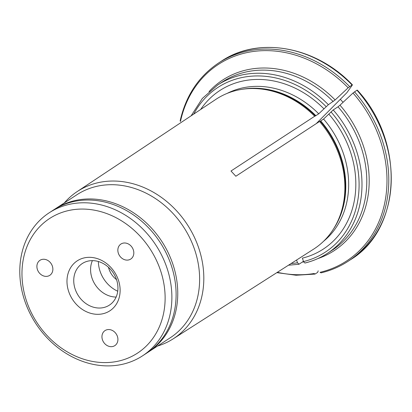 <?xml version="1.0" encoding="UTF-8"?>
<svg xmlns="http://www.w3.org/2000/svg" width="412" height="412" viewBox="0 0 412 412"><rect width="100%" height="100%" fill="white"/><g stroke="black" fill="none" stroke-linecap="round" stroke-linejoin="round"><path stroke-width="0.62" d="M88.523 261.002A24.818 20.842 56.9 0 1 115.247 276.447A24.818 20.842 56.9 0 1 109.386 305.127A24.818 20.842 56.9 0 1 103.144 307.666A24.818 20.842 56.9 0 1 76.426 292.221A24.818 20.842 56.9 0 1 82.282 263.541A24.818 20.842 56.9 0 1 88.523 261.002M84.759 257.773A29.844 25.06 56.9 0 1 119.665 295.486A29.844 25.06 56.9 0 1 76.225 304.216A29.844 25.06 56.9 0 1 84.759 257.773M92.386 260.631A24.818 20.842 -123.1 0 0 95.224 284.733A24.818 20.842 -123.1 0 0 116.127 297.057M47.524 276.251A8.971 7.534 56.9 0 1 37.863 270.669A8.971 7.534 56.9 0 1 39.985 260.302A8.971 7.534 56.9 0 1 51.191 263.706A8.971 7.534 56.9 0 1 49.78 275.334A8.971 7.534 56.9 0 1 47.524 276.251M128.477 259.982A8.971 7.534 56.9 0 1 118.816 254.4A8.971 7.534 56.9 0 1 120.937 244.033A8.971 7.534 56.9 0 1 132.144 247.437A8.971 7.534 56.9 0 1 130.733 259.066A8.971 7.534 56.9 0 1 128.477 259.982M112.574 346.538A8.971 7.534 56.9 0 1 102.918 340.956A8.971 7.534 56.9 0 1 105.034 330.589A8.971 7.534 56.9 0 1 116.241 333.993A8.971 7.534 56.9 0 1 114.83 345.622A8.971 7.534 56.9 0 1 112.574 346.538M69.87 210.269A80.376 67.486 56.9 0 1 163.883 311.843A80.376 67.486 56.9 0 1 46.891 335.358A80.376 67.486 56.9 0 1 69.87 210.269M70.679 204.058A85.402 71.703 56.9 0 1 162.622 257.196A85.402 71.703 56.9 0 1 142.464 355.886A85.402 71.703 56.9 0 1 120.989 364.61A85.402 71.703 56.9 0 1 29.046 311.472A85.402 71.703 56.9 0 1 49.208 212.783A85.402 71.703 56.9 0 1 70.679 204.058M142.464 355.886L146.693 353.125A85.402 71.703 -123.1 0 0 160.139 242.426A85.402 71.703 -123.1 0 0 53.436 210.027L49.208 212.783M98.375 261.517A29.422 24.705 -123.1 0 0 117.734 291.222M108.495 267.306A18.658 15.666 -123.1 0 0 116.524 279.624M354.474 91.814A118.414 99.421 56.9 0 1 348.001 261.342L350.463 259.735A118.414 99.421 -123.1 0 0 356.936 90.207L353.002 93.03A267928.044 29014.348 137.2 0 0 339.988 105.184A101.908 85.562 56.9 0 1 317.827 258.602M180.374 120.592L180.466 121.494A117.338 98.52 -123.1 0 1 348.155 87.792A267927.941 29014.338 137.2 0 0 335.141 99.946L328.379 104.7L318.723 113.81L315.844 115.684A4.305 0.464 -42.8 0 1 315.422 115.927L314.696 116.246A89.43 75.087 -123.1 0 0 246.86 88.755A89.43 75.087 -123.1 0 0 215.934 99.323L77.08 191.647A87.895 73.8 -123.1 0 0 64.298 202.951M349.628 86.577A118.414 99.421 56.9 0 0 218.7 62.928L221.156 61.321A118.414 99.421 -123.1 0 1 352.09 84.975L348.155 87.792M147.506 352.584L170.208 337.804A85.402 71.703 -123.1 0 0 183.654 227.105A85.402 71.703 -123.1 0 0 76.951 194.701L54.26 209.502M157.554 346.049A87.895 73.8 -123.1 0 0 173.055 338.922A87.895 73.8 -123.1 0 0 187.378 224.679A87.895 73.8 -123.1 0 0 77.08 191.647M353.002 93.03A117.338 98.52 -123.1 0 1 320.062 272.322L321.041 272.862C330.769 270.545 339.756 266.703 348.001 261.342M328.869 114.16A94.657 79.475 -123.1 0 1 302.418 258.133L303.495 261.579L304.921 263.047C313.017 261.064 320.5 257.84 327.375 253.37A100.471 84.357 -123.1 0 0 333.226 109.932L323.569 119.047L320.691 120.922A4.305 0.464 -42.8 0 1 320.268 121.159L319.542 121.478A89.43 75.087 -123.1 0 1 335.749 225.143A89.43 75.087 -123.1 0 1 313.589 249.167L173.055 338.922M314.696 116.246L230.998 171.006L235.844 176.243L319.542 121.478M324.023 108.922A94.657 79.475 -123.1 0 0 200.639 109.494M318.193 270.823L317.662 272.389L314.969 274.083L296.104 275.247L276.833 272.641M352.317 85.083A261260.216 28292.277 -42.8 0 1 346.899 92.669L316.225 123.651M343.078 102.3L340.477 99.488M303.423 261.347L299.081 264.18L297.464 262.794L296.599 260.018M305.112 262.964A100.471 84.357 -123.1 0 0 327.375 253.37L332.175 250.244A100.471 84.357 -123.1 0 0 338.02 106.806L333.226 109.932M338.02 106.806L339.988 105.184M315.201 273.995L314.032 273.532A117.338 98.52 -123.1 0 1 277.348 272.311M333.174 101.568A100.471 84.357 -123.1 0 0 222.459 81.89L217.66 85.016L202.374 98.406L191.111 115.829M209.018 91.634A101.908 85.562 56.9 0 1 335.141 99.946M148.341 352.054A85.402 71.703 -123.1 0 0 161.787 241.355A85.402 71.703 -123.1 0 0 55.084 208.956M318.723 113.81A88.632 74.418 -123.1 0 0 227.136 93.4M315.422 115.927A88.776 74.541 -123.1 0 0 248.106 88.652L246.86 88.755M315.844 115.684A88.632 74.418 -123.1 0 0 242.287 89.275M323.528 241.314A88.632 74.418 -123.1 0 0 323.569 119.047M333.421 229.118A88.632 74.418 -123.1 0 0 320.691 120.922M291.114 263.52A98.319 82.549 -123.1 0 0 297.464 262.794M328.379 104.7A100.471 84.357 -123.1 0 0 217.66 85.016M326.149 106.662A98.319 82.549 -123.1 0 0 193.733 114.088M303.495 261.579A98.319 82.549 -123.1 0 0 330.996 111.899M303.629 261.929A101.908 85.562 56.9 0 1 302.264 262.104M335.749 225.143L336.341 224.051A88.776 74.541 -123.1 0 0 320.268 121.159M218.7 62.928C198.713 76.313 185.863 95.63 180.142 120.886M221.156 61.321C258.515 35.88 315.952 46.283 352.414 84.831M298.839 264.272L288.462 265.215M357.271 90.079C405.099 141.568 401.798 228.964 350.463 259.735"/></g></svg>
